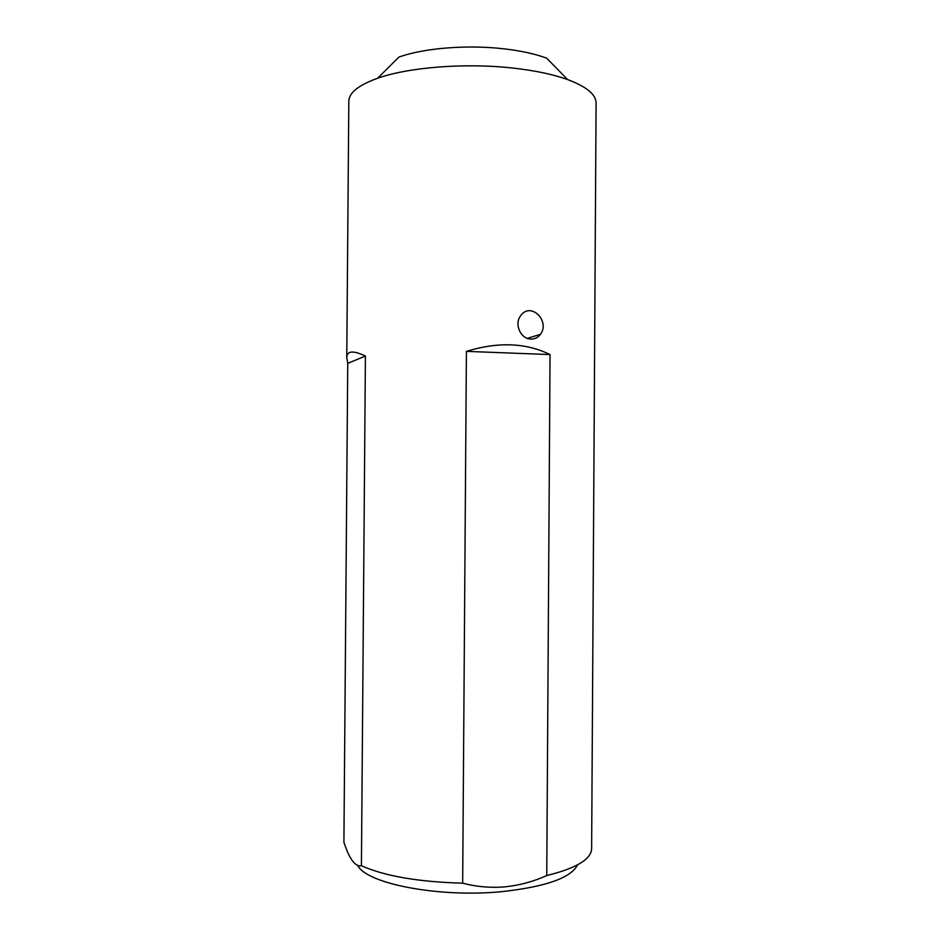<?xml version="1.0" encoding="UTF-8"?>
<svg xmlns="http://www.w3.org/2000/svg" width="940" height="940" viewBox="0 0 940 940"><rect width="100%" height="100%" fill="white"/><g stroke="black" fill="none" stroke-linecap="round" stroke-linejoin="round"><path stroke-width="1.41" d="M512.981 68.079C465.429 62.71 408.454 67.234 377.622 78.243C358.551 85.117 348.952 92.813 348.822 101.309L346.766 357.647C346.884 350.785 353.099 350.244 365.413 356.025L361.418 865.728C384.672 876.127 418.429 881.943 462.668 883.177L466.405 351.36C498.141 341.655 526.024 342.724 550.041 354.58L546.751 875.563C576.326 868.231 591.284 859.254 591.636 848.632L596.089 103.036C596.077 94.529 586.584 86.715 567.619 79.571C553.096 74.354 534.884 70.524 512.981 68.079M361.418 865.728C356.284 866.75 351.36 861.486 346.672 849.913L343.911 842.381L347.741 363.345L346.766 357.647M530.724 339.07C520.913 338.976 513.992 324.382 520.49 315.946C530.454 301.082 550.582 321.01 540.429 334.346C537.986 337.636 534.743 339.211 530.724 339.07M377.622 78.243L398.842 57.14C423.341 48.128 467.168 44.509 503.993 48.833C520.96 50.795 535.189 53.909 546.692 58.174L567.619 79.571M577.606 864.847C571.156 877.737 546.246 886.632 502.865 891.531C439.532 898.053 366.118 883.647 357.694 865.364M462.668 883.177C476.603 886.82 490.751 888.042 505.086 886.831C519.538 885.339 533.427 881.579 546.751 875.563M466.405 351.36L550.041 354.58M365.413 356.025L347.741 363.345M527.352 338.341L540.429 334.346"/></g></svg>

